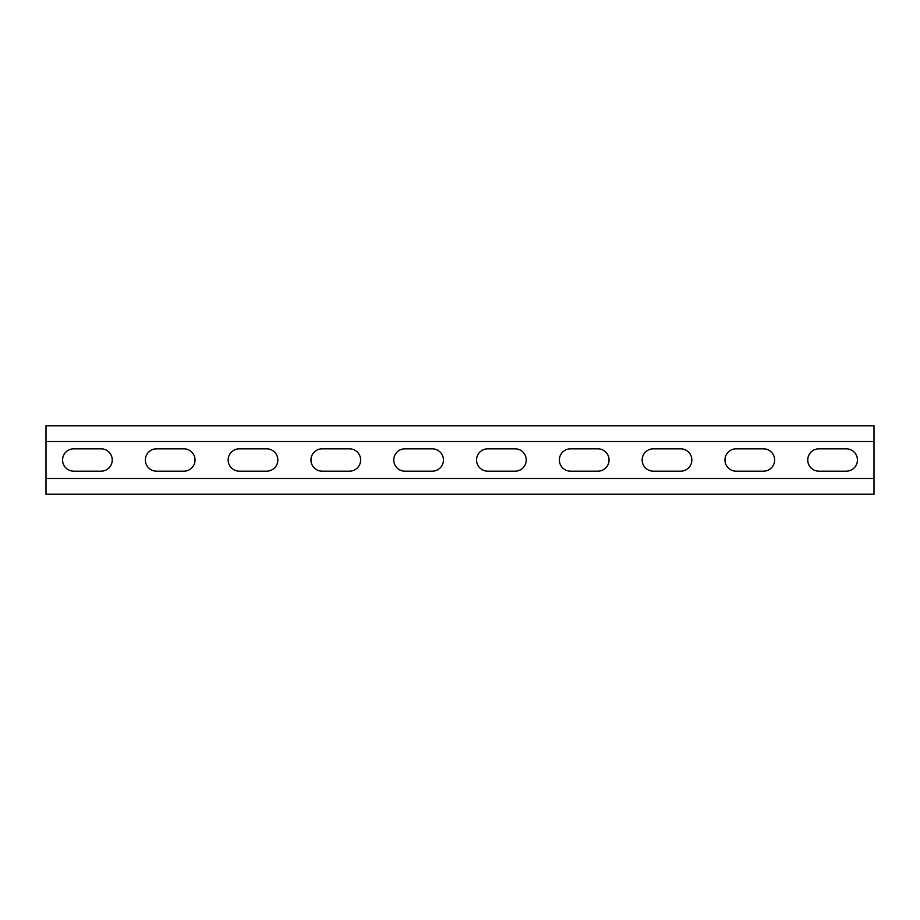 <?xml version="1.0" encoding="UTF-8"?>
<svg xmlns="http://www.w3.org/2000/svg" width="920" height="920" viewBox="0 0 920 920"><rect width="100%" height="100%" fill="white"/><g stroke="black" fill="none" stroke-linecap="round" stroke-linejoin="round"><path stroke-width="1.38" d="M874 478.469L46 478.469L46 494.201L874 494.201L874 441.531L46 441.531L46 425.799L874 425.799L874 441.531M46 478.469L46 441.531M736.138 471.178A11.178 11.178 0 0 1 724.96 460A11.178 11.178 0 0 1 736.138 448.822L763.462 448.822A11.178 11.178 0 0 1 774.64 460A11.178 11.178 0 0 1 763.462 471.178L736.138 471.178M570.538 471.178A11.178 11.178 0 0 1 559.36 460A11.178 11.178 0 0 1 570.538 448.822L597.862 448.822A11.178 11.178 0 0 1 609.04 460A11.178 11.178 0 0 1 597.862 471.178L570.538 471.178M404.938 471.178A11.178 11.178 0 0 1 393.76 460A11.178 11.178 0 0 1 404.938 448.822L432.262 448.822A11.178 11.178 0 0 1 443.44 460A11.178 11.178 0 0 1 432.262 471.178L404.938 471.178M239.338 471.178A11.178 11.178 0 0 1 228.16 460A11.178 11.178 0 0 1 239.338 448.822L266.662 448.822A11.178 11.178 0 0 1 277.84 460A11.178 11.178 0 0 1 266.662 471.178L239.338 471.178M73.738 471.178A11.178 11.178 0 0 1 62.56 460A11.178 11.178 0 0 1 73.738 448.822L101.062 448.822A11.178 11.178 0 0 1 112.24 460A11.178 11.178 0 0 1 101.062 471.178L73.738 471.178M156.538 471.178A11.178 11.178 0 0 1 145.36 460A11.178 11.178 0 0 1 156.538 448.822L183.862 448.822A11.178 11.178 0 0 1 195.04 460A11.178 11.178 0 0 1 183.862 471.178L156.538 471.178M322.138 471.178A11.178 11.178 0 0 1 310.96 460A11.178 11.178 0 0 1 322.138 448.822L349.462 448.822A11.178 11.178 0 0 1 360.64 460A11.178 11.178 0 0 1 349.462 471.178L322.138 471.178M487.738 471.178A11.178 11.178 0 0 1 476.56 460A11.178 11.178 0 0 1 487.738 448.822L515.062 448.822A11.178 11.178 0 0 1 526.24 460A11.178 11.178 0 0 1 515.062 471.178L487.738 471.178M653.338 471.178A11.178 11.178 0 0 1 642.16 460A11.178 11.178 0 0 1 653.338 448.822L680.662 448.822A11.178 11.178 0 0 1 691.84 460A11.178 11.178 0 0 1 680.662 471.178L653.338 471.178M818.938 471.178A11.178 11.178 0 0 1 807.76 460A11.178 11.178 0 0 1 818.938 448.822L846.262 448.822A11.178 11.178 0 0 1 857.44 460A11.178 11.178 0 0 1 846.262 471.178L818.938 471.178"/></g></svg>
